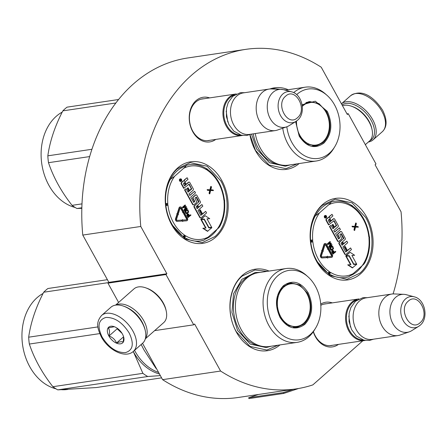 <?xml version="1.0" encoding="UTF-8"?>
<svg xmlns="http://www.w3.org/2000/svg" width="447" height="447" viewBox="0 0 447 447"><rect width="100%" height="100%" fill="white"/><g stroke="black" fill="none" stroke-linecap="round" stroke-linejoin="round"><path stroke-width="0.67" d="M393.092 293.925A171.62 130.111 -98.4 0 0 401.048 211.8L375.083 164.764L375.994 163.96L348.247 113.694L347.336 114.499L321.237 67.218A171.62 130.111 -98.4 0 0 245.716 49.371A171.62 130.111 -98.4 0 0 140.777 226.467L166.882 273.748L165.966 274.553L107.956 283.163L108.872 282.359L166.882 273.748M362.841 340.77L312.844 384.895A171.62 130.111 -98.4 0 1 296.11 388.89A171.62 130.111 -98.4 0 1 220.589 371.044L194.629 324.014L193.719 324.818L165.966 274.553M338.435 344.397A22.573 17.115 -98.4 0 1 315.386 336.675A22.573 17.115 -98.4 0 1 313.28 331.769M320.722 304.111A22.573 17.115 -98.4 0 1 332.272 302.882M215.789 139.408A22.573 17.115 -98.4 0 1 192.741 131.692A22.573 17.115 -98.4 0 1 191.785 106.28A22.573 17.115 -98.4 0 1 209.626 97.899M288.203 89.713A41.219 31.251 81.6 0 0 269.871 88.981M249.884 134.625A41.219 31.251 81.6 0 0 299.16 163.546M215.789 237.128A41.219 31.251 81.6 0 0 221.773 180.454A41.219 31.251 81.6 0 0 177.632 168.011A41.219 31.251 81.6 0 0 171.648 224.685A41.219 31.251 81.6 0 0 215.789 237.128M269.044 271.072A41.219 31.251 81.6 0 0 242.324 275.38A41.219 31.251 81.6 0 0 236.161 331.724A41.219 31.251 81.6 0 0 280.001 344.905M360.684 273.72A41.219 31.251 81.6 0 0 366.669 217.046A41.219 31.251 81.6 0 0 322.527 204.603A41.219 31.251 81.6 0 0 316.543 261.277A41.219 31.251 81.6 0 0 360.684 273.72M140.777 226.467L82.768 235.072A171.62 130.111 -98.4 0 1 187.706 57.981L245.716 49.371M82.768 235.072L108.872 282.359M118.606 302.446L107.956 283.163M193.719 324.818L154.645 330.618M142.52 343.313L162.579 379.654L220.589 371.044M296.11 388.89L238.1 397.5A171.62 130.111 -98.4 0 1 162.579 379.654M348.247 113.694L346.995 113.884M332.685 345.246A21.076 15.975 -98.4 0 1 331.244 345.553A21.076 15.975 -98.4 0 1 315.331 336.015A21.076 15.975 -98.4 0 1 313.408 331.579M320.806 305.323A21.076 15.975 -98.4 0 1 325.053 303.859A21.076 15.975 -98.4 0 1 326.522 303.736M210.04 140.263A21.076 15.975 -98.4 0 1 208.598 140.57A21.076 15.975 -98.4 0 1 192.691 131.032A21.076 15.975 -98.4 0 1 202.407 98.876A21.076 15.975 -98.4 0 1 203.882 98.748M170.497 179.314A38.073 28.865 81.6 0 1 177.062 170.95A38.073 28.865 -98.4 0 1 186.081 165.876M219.645 226.283C219.633 226.892 218.829 227.836 217.231 229.121A38.073 28.865 -98.4 0 1 212.303 234.792A38.073 28.865 81.6 0 1 206.156 238.793M315.392 215.907A38.073 28.865 81.6 0 1 321.957 207.542A38.073 28.865 -98.4 0 1 330.976 202.469M364.54 262.87C364.528 263.484 363.724 264.428 362.126 265.708A38.073 28.865 -98.4 0 1 357.198 271.379A38.073 28.865 81.6 0 1 351.051 275.386M220.835 180.923C231.183 198.759 228.367 225.433 214.957 236.569L202.167 242.671L185.237 239.005L171.62 224.355C161.272 206.525 164.094 179.85 177.498 168.715L190.288 162.613L207.224 166.278L220.835 180.923M297.289 163.825L286.019 168.681L269.083 165.01L255.466 150.365L249.962 134.597M272.245 88.981L274.134 88.618L286.331 89.987M316.515 260.947C306.167 243.118 308.989 216.443 322.393 205.302L335.183 199.206L352.113 202.871L365.73 217.516C376.078 235.351 373.256 262.026 359.852 273.162L347.062 279.263L330.132 275.598L316.515 260.947M278.135 345.185L266.859 350.04L249.929 346.375L236.312 331.724C225.964 313.889 228.786 287.22 242.19 276.078L254.98 269.977L267.172 271.351M133.346 351.409L142.643 343.201A23.982 14.03 -131.4 0 0 145.353 330.976L145.158 330.042A22.78 13.332 -131.4 0 0 142.202 322.399A22.78 13.332 -131.4 0 0 124.277 306.385L123.378 306.072A23.982 14.03 -131.4 0 0 115.678 305.117A23.982 14.03 -131.4 0 0 110.906 307.24L101.614 315.442C95.088 323.097 97.927 329.182 101.318 336.882C108.258 350.012 125.21 358.919 133.346 351.409A23.982 14.03 -131.4 0 0 132.949 331.132A23.982 14.03 -131.4 0 0 101.614 315.442M145.353 330.976A23.982 14.03 -131.4 0 0 142.247 322.924A23.982 14.03 -131.4 0 0 123.378 306.072M102.123 337.044C108.822 347.61 116.572 352.806 125.367 352.627C133.016 350.364 134.29 343.832 129.194 333.026C122.495 322.46 114.745 317.264 105.945 317.443C98.301 319.706 97.027 326.237 102.123 337.044M108.889 336.038A10.493 6.141 -131.4 0 0 119.064 343.855A10.493 6.141 -131.4 0 0 123.785 337.552A10.493 6.141 -131.4 0 0 122.428 334.032A10.493 6.141 -131.4 0 0 114.169 326.656A10.493 6.141 -131.4 0 0 108.889 336.038M114.309 326.707L108.213 327.936C109.61 329.618 109.884 332.294 109.023 335.971C112.655 337.323 115.158 339.67 116.538 343.011C119.897 341.687 122.132 341.357 123.232 342.022L123.64 336.949M116.538 343.011L123.59 336.787M109.023 335.971L117.164 328.791L122.031 333.356M117.097 328.165L117.164 328.791M118.293 329.065A8.996 5.263 -131.4 0 0 120.919 332.311A8.996 5.263 -131.4 0 0 121.908 333.16M342.05 104.928A22.78 13.332 48.6 0 1 345.905 103.441A22.78 13.332 48.6 0 1 371.144 120.366A22.78 13.332 48.6 0 1 369.691 140.833M373.044 139.883L382.341 131.681A23.982 14.03 48.6 0 0 381.945 111.404A23.982 14.03 48.6 0 0 350.604 95.714L341.435 103.81A23.982 14.03 48.6 0 1 346.079 101.793A23.982 14.03 48.6 0 1 372.647 119.606A23.982 14.03 48.6 0 1 373.044 139.883A23.982 14.03 48.6 0 1 368.395 141.99M115.561 305.133L133.955 288.902A22.484 13.153 48.6 0 1 138.425 286.907A22.484 13.153 48.6 0 1 145.649 287.807L146.772 288.198A20.987 12.276 48.6 0 1 163.278 302.943A20.987 12.276 48.6 0 1 165.999 309.989L166.25 311.151A22.484 13.153 48.6 0 1 163.708 322.617L145.314 338.848M145.649 287.807A22.484 13.153 48.6 0 1 163.334 303.608A22.484 13.153 48.6 0 1 166.25 311.151M115.941 305.077A22.484 13.153 48.6 0 1 118.924 304.122A22.484 13.153 48.6 0 1 143.833 320.817A22.484 13.153 48.6 0 1 145.415 338.48M129.038 308.642A20.987 12.276 48.6 0 1 141.95 321.767A20.987 12.276 48.6 0 1 143.509 325.042M342.486 105.721A22.484 13.153 48.6 0 1 344.218 105.302A22.484 13.153 48.6 0 1 351.443 106.202L352.566 106.593A20.987 12.276 48.6 0 1 369.071 121.338A20.987 12.276 48.6 0 1 371.792 128.384L372.044 129.546A22.484 13.153 48.6 0 1 369.501 141.012L365.35 144.677M351.443 106.202A22.484 13.153 48.6 0 1 369.127 122.003A22.484 13.153 48.6 0 1 372.044 129.546M242.447 135.447A20.987 15.908 -98.4 0 1 242.034 135.514A20.987 15.908 -98.4 0 1 224.327 121.74A20.987 15.908 -98.4 0 1 229.244 97.167A20.987 15.908 81.6 0 1 235.876 94.004A20.987 15.908 81.6 0 1 236.29 93.948M240.447 134.988A20.383 15.455 -98.4 0 1 224.768 120.299A20.383 15.455 -98.4 0 1 229.909 97.608A20.383 15.455 81.6 0 1 234.502 94.965M275.296 130.58L249.577 134.396A20.987 15.908 -98.4 0 1 231.864 120.617A20.987 15.908 -98.4 0 1 236.781 96.044A20.987 15.908 81.6 0 1 243.414 92.881L269.133 89.065A20.987 15.908 81.6 0 0 262.501 92.227A20.987 15.908 -98.4 0 0 257.584 116.801A20.987 15.908 -98.4 0 0 275.296 130.58A20.987 15.908 -98.4 0 0 277.509 130.032L286.711 126.825A19.143 14.516 -98.4 0 1 268.999 116.024A19.143 14.516 -98.4 0 1 273.022 92.339A19.143 14.516 81.6 0 1 281.146 89.339L271.413 88.947A20.987 15.908 81.6 0 0 269.133 89.065M297.395 120.349A15.723 11.918 81.6 0 1 295.981 121.4L297.534 120.243C306.279 113.197 302.435 94.222 291.595 91.842A15.723 11.918 81.6 0 0 282.839 93.982A15.723 11.918 81.6 0 0 280.068 114.655A15.723 11.918 81.6 0 0 295.981 121.4L289.025 125.719A19.143 14.516 -98.4 0 1 286.711 126.825M291.595 91.842L283.683 89.73A19.143 14.516 81.6 0 0 281.146 89.339M365.093 340.43A20.987 15.908 -98.4 0 1 364.679 340.497A20.987 15.908 -98.4 0 1 346.973 326.723A20.987 15.908 -98.4 0 1 351.89 302.15A20.987 15.908 81.6 0 1 358.516 298.987A20.987 15.908 81.6 0 1 358.935 298.931M363.093 339.977A20.383 15.455 -98.4 0 1 347.414 325.282A20.383 15.455 -98.4 0 1 352.549 302.597A20.383 15.455 81.6 0 1 357.147 299.948M397.936 335.563L372.222 339.379A20.987 15.908 -98.4 0 1 354.51 325.6A20.987 15.908 -98.4 0 1 359.427 301.032A20.987 15.908 81.6 0 1 366.059 297.864L391.779 294.048A20.987 15.908 81.6 0 0 385.146 297.216A20.987 15.908 -98.4 0 0 380.229 321.784A20.987 15.908 -98.4 0 0 397.936 335.563A20.987 15.908 -98.4 0 0 400.154 335.015L409.357 331.808A19.143 14.516 -98.4 0 1 391.645 321.007A19.143 14.516 -98.4 0 1 395.668 297.322A19.143 14.516 81.6 0 1 403.792 294.327L394.053 293.93A20.987 15.908 81.6 0 0 391.779 294.048M420.04 325.332A15.723 11.918 81.6 0 1 418.627 326.383L420.18 325.226C428.924 318.18 425.08 299.205 414.24 296.825A15.723 11.918 81.6 0 0 405.485 298.965A15.723 11.918 81.6 0 0 402.713 319.639A15.723 11.918 81.6 0 0 418.627 326.383L411.67 330.702A19.143 14.516 -98.4 0 1 409.357 331.808M414.24 296.825L406.329 294.713A19.143 14.516 81.6 0 0 403.792 294.327M302.105 104.788L315.325 101.206L327.271 111.342C332.931 123.83 331.814 134.407 323.919 143.079C314.761 149.454 306.525 147.136 299.205 136.111L295.601 121.634M302.172 105.185L309.553 101.547L318.957 103.581L326.522 111.722C332.032 123.886 330.942 134.189 323.259 142.632L316.152 146.024L306.743 143.984L299.183 135.849L295.674 121.59M255.276 133.552A37.324 28.295 81.6 0 0 260.377 148.231A37.324 28.295 -98.4 0 0 288.555 165.122L316.202 161.015A37.324 28.295 -98.4 0 1 288.03 144.124A37.324 28.295 81.6 0 1 282.727 128.211M286.818 126.786A35.073 26.591 81.6 0 0 291.913 142.543A35.073 26.591 -98.4 0 0 334.708 146.823A35.073 26.591 -98.4 0 0 334.563 104.905A35.073 26.591 81.6 0 0 327.075 95.39L325.45 93.948A37.324 28.295 81.6 0 0 305.245 87.182A37.324 28.295 81.6 0 0 293.673 92.618M327.075 95.39A35.073 26.591 81.6 0 0 296.663 94.63M314.99 146.141L318.582 144.683M312.274 102.123L308.396 101.771M334.708 146.823L333.574 148.678A37.324 28.295 -98.4 0 1 316.202 161.015M290.343 164.854L285.342 166.217L269.474 162.781L256.712 149.047L251.521 134.106M115.823 102.994L62.843 110.862A56.959 43.18 -98.4 0 1 64.893 108.917A56.959 43.18 81.6 0 1 67.039 107.157L118.544 99.513M81.84 207.771L76.906 208.503A56.959 43.18 -98.4 0 1 72.04 205.346C61.245 191.562 53.394 177.347 48.494 162.691A56.959 43.18 -98.4 0 1 47.829 155.824C49.885 141.274 54.892 126.289 62.843 110.862M81.829 208.308L76.906 208.503M81.985 203.866L72.04 205.346M89.635 156.584L48.494 162.691M91.903 149.287L47.829 155.824M81.829 208.397A50.215 38.068 -98.4 0 1 80.818 208.352M75.152 207.469A50.215 38.068 -98.4 0 1 42.471 167.754A50.215 38.068 -98.4 0 1 56.221 116.326A50.215 38.068 81.6 0 1 62.222 112.096M305.921 102.642A22.11 16.762 81.6 0 1 308 102.156C312.073 101.614 315.895 102.519 319.449 104.872A21.506 16.304 81.6 0 1 326.008 112.231A21.506 16.304 -98.4 0 1 324.656 139.961A21.506 16.304 -98.4 0 1 299.859 135.312A21.506 16.304 81.6 0 1 296.517 121.042M324.656 139.961C321.935 143.247 318.549 145.225 314.487 145.89A22.11 16.762 -98.4 0 1 312.352 146.029M319.449 104.872A21.506 16.304 81.6 0 0 302.323 106.358M165.602 205.112L167.675 204.38A2.095 1.592 81.6 0 0 167.787 203.385L165.681 203.558A38.52 29.206 -98.4 0 1 170.296 179.376L174.643 176.252L183.656 168.295C185.254 167.016 186.058 166.066 186.069 165.457A38.52 29.206 -98.4 0 1 189.316 164.725C195.043 163.926 200.597 165.144 205.978 168.385A1.497 0.827 121.3 0 1 206.162 169.519A2.095 1.587 81.6 0 0 206.944 169.726L206.799 168.759M219.762 226.534L219.745 226.562C223.623 219.321 225.249 211.14 224.612 202.016L224.087 201.983A37.023 28.066 -98.4 0 1 217.231 229.121L208.218 237.072L203.871 240.195A38.52 29.206 -98.4 0 1 200.625 240.933A38.52 29.206 -98.4 0 1 184.332 237.335A1.497 0.827 -58.7 0 0 185.712 235.848A2.095 1.587 81.6 0 0 184.929 235.642L183.147 236.893M200.625 240.933L203.871 240.195M180.37 178.912A1.291 0.978 81.6 0 0 180.175 178.917A1.291 0.978 81.6 0 0 179.767 179.113A1.291 0.978 81.6 0 0 179.465 180.622A1.291 0.978 81.6 0 0 180.554 181.465A1.291 0.978 81.6 0 0 180.744 181.415M183.527 180.94A1.201 0.911 81.6 0 0 183.331 180.94A1.201 0.911 81.6 0 0 182.952 181.124L181.348 182.538A0.944 0.715 81.6 0 0 181.208 183.834L183.695 188.338L189.232 184.108L191.674 189.02L189.746 190.713L188.109 187.751L187.539 188.254L189.176 191.221L188.098 192.137L186.092 188.779L184.924 189.813L192.981 204.402A0.944 0.715 81.6 0 0 193.992 204.687L196.322 202.625A0.944 0.715 81.6 0 0 196.462 201.329L194.942 198.088L196.434 197.149L198.915 201.647L194.618 205.816A0.944 0.715 81.6 0 0 194.479 207.117L200.167 217.421A0.944 0.715 81.6 0 0 201.178 217.706L206.575 212.945L205.687 211.336L202.625 214.04L200.295 209.816L199.72 210.325L202.05 214.543L200.748 215.325L198.01 210.369L202.815 206.134L201.927 204.525L198.865 207.229L197.697 205.117L200.189 202.921A0.944 0.715 81.6 0 0 200.323 201.619L196.814 195.261A0.944 0.715 81.6 0 0 195.803 194.976L193.316 197.172A0.944 0.715 81.6 0 0 193.177 198.474L194.708 201.251L193.769 202.413L190.701 197.127L195.501 192.886L194.613 191.277L189.813 195.518L188.925 193.909L193.154 190.176A0.944 0.715 81.6 0 0 193.288 188.88L189.779 182.521A0.944 0.715 81.6 0 0 188.768 182.236L186.282 184.432L185.393 182.823A0.944 0.715 -98.4 0 1 185.527 181.527L188.019 179.331L187.131 177.722L184.795 179.778A1.201 0.911 81.6 0 0 184.622 181.426A1.201 0.911 81.6 0 0 183.717 180.884A1.201 0.911 81.6 0 0 183.337 181.063L181.733 182.482A0.944 0.715 81.6 0 0 181.599 183.778L184.08 188.276M187.131 177.722L184.41 179.834A1.201 0.911 81.6 0 0 184.058 180.918M188.88 182.158A0.944 0.715 81.6 0 0 188.383 182.292L186.175 184.242M194.613 191.277L189.707 195.328M195.915 194.898A0.944 0.715 81.6 0 0 195.417 195.037L192.925 197.233A0.944 0.715 81.6 0 0 192.791 198.529L194.322 201.306L193.585 202.335M201.927 204.525L198.759 207.034M200.295 209.816L199.334 210.381L201.664 214.605L200.781 215.381M205.687 211.336L202.519 213.85M196.004 197.149L198.485 202.117L194.227 205.877A0.944 0.715 81.6 0 0 194.093 207.173L199.781 217.477A0.944 0.715 81.6 0 0 200.681 217.84M186.092 188.779L184.538 189.869L192.596 204.458A0.944 0.715 81.6 0 0 193.495 204.821M188.109 187.751L187.148 188.31L188.785 191.277L187.908 192.054M188.807 184.108L191.327 188.662L189.645 190.523M201.368 219.594L206.033 228.048L202.798 228.277L207.469 231.306L211.884 227.696L208.788 227.881L204.123 219.432L201.368 219.594L200.982 219.656L205.626 228.071M207.017 218.879L209.749 218.684L205.151 215.694L201.161 219.22L204.257 219.03L208.922 227.484L211.677 227.316L207 218.846L209.749 218.684M208.598 227.54L211.677 227.316M205.151 215.694L200.776 219.276L203.871 219.091L204.061 219.432M178.09 213.241L176.744 213.722L177.085 213.94L175.576 218.594A1.917 1.453 81.6 0 0 177.118 221.36L181.806 221.064L181.717 220.108L177.414 220.349A0.961 0.726 -98.4 0 1 176.643 218.963L178.152 214.309L178.493 214.526L178.09 213.241L177.135 213.666L177.47 213.878L175.967 218.533A1.917 1.453 81.6 0 0 177.504 221.304L181.806 221.064M178.068 214.56L178.493 214.526M186.332 219.851A0.659 0.497 81.6 0 0 186.511 218.885L186.896 218.829A0.659 0.497 -98.4 0 1 186.555 219.84L182.672 220.053L182.627 219.578L181.99 220.572L182.806 221.488L182.762 221.008L186.645 220.79A1.62 1.229 81.6 0 0 186.734 220.784A1.62 1.229 81.6 0 0 187.477 218.315L184.555 213.012L183.968 213.532L186.896 218.829M184.555 213.012L183.583 213.588L186.511 218.885M182.767 221.047L186.259 220.852A1.62 1.229 81.6 0 0 186.343 220.84A1.62 1.229 81.6 0 0 186.427 220.824M181.789 220.835L182.806 221.488M182.627 219.578L181.745 220.41M180.169 206.944A1.62 1.229 81.6 0 0 179.973 206.955A1.62 1.229 81.6 0 0 179.063 207.827L177.448 212.817L178.13 213.247L178.515 213.191L180.13 208.201A0.659 0.497 -98.4 0 1 180.996 208.146L183.354 212.414L183.047 212.688L184.086 212.968L184.248 211.627L183.94 211.9L181.583 207.626A1.62 1.229 81.6 0 0 180.359 206.894A1.62 1.229 81.6 0 0 179.448 207.771L177.833 212.761L178.515 213.191M184.248 211.627L183.834 211.71M180.314 207.928A0.659 0.497 81.6 0 1 180.61 208.201L182.968 212.476L182.661 212.744L184.086 212.968M187.941 213.962L187.137 214.281L186.924 215.331L188.025 217.471L190.93 215.197L190.69 214.761L189.567 215.75L188.595 214.141L187.528 214.219L187.31 215.27L188.41 217.415M190.69 214.761L189.461 215.56M187.282 209.598L185.494 210.576L185.075 211.694L186.114 213.571L187.472 213.409L188.64 212.057L187.924 209.894L186.991 209.643L185.516 211.157L185.661 212.431L186.874 213.616M185.265 209.269L186.98 208.039L184.997 209.788L186.421 207.028L186.103 206.453L183.656 207.106M185.566 207.112L183.957 210.101L184.315 210.749L187.22 208.475L186.98 208.039M186.103 206.453L183.561 207.19L185.544 205.441L184.918 205.061L182.404 207.285L182.762 207.933L185.991 206.978L184.343 210.045L184.7 210.693M210.593 190.528L213.454 190.59L213.107 189.964L210.822 189.796L211.487 187.03L211.14 186.405L210.263 189.824L207.497 189.617L207.844 190.249L210.124 190.411L209.464 193.182L209.811 193.808L210.61 190.456L213.454 190.59M207.497 189.617L207.112 189.679L207.458 190.305L209.738 190.472L209.073 193.238L209.419 193.864L209.811 193.808M211.14 186.405L210.755 186.46L209.9 189.796M167.983 205.352L165.882 205.603A38.52 29.206 -98.4 0 0 182.879 236.39A1.497 0.799 -55.4 0 0 184.315 234.943A37.023 28.066 -98.4 0 1 167.983 205.352A2.095 1.587 81.6 0 0 167.675 204.38L165.502 204.072M184.315 234.943A2.095 1.592 81.6 0 1 184.929 235.642L184.186 237.24M224.344 200.541L224.444 201.58M206.061 168.284L206.944 169.726A2.095 1.592 81.6 0 0 207.559 170.424A37.023 28.066 -98.4 0 1 223.897 200.016A2.095 1.587 81.6 0 0 224.204 200.988A2.095 1.592 81.6 0 0 224.087 201.983M181.348 181.214A1.291 0.978 81.6 0 0 181.65 179.705A1.291 0.978 81.6 0 0 180.56 178.861A1.291 0.978 81.6 0 0 180.152 179.051A1.291 0.978 81.6 0 0 179.85 180.566A1.291 0.978 81.6 0 0 180.94 181.409A1.291 0.978 81.6 0 0 181.348 181.214M201.664 214.605L202.05 214.543M199.334 210.381L199.72 210.325M184.538 189.869L184.924 189.813M188.785 191.277L189.176 191.221M187.148 188.31L187.539 188.254M203.184 228.216L207.855 231.25M208.598 227.534L208.922 227.484M203.871 219.091L204.257 219.03M200.776 219.276L201.161 219.22M176.744 213.722L177.135 213.666M177.085 213.94L177.47 213.878M183.583 213.588L183.968 213.532M177.448 212.817L177.833 212.761M182.661 212.744L183.047 212.688M182.968 212.476L183.354 212.414M187.137 214.281L187.528 214.219M187.354 214.091L187.74 214.035M187.07 215.739L187.455 215.677M186.924 215.331L187.31 215.27M186.924 214.901L187.31 214.839M187.019 214.493L187.405 214.437M185.594 213.063L185.98 213.007M185.276 212.487L185.661 212.431M185.125 212.079L185.516 212.018M185.075 211.694L185.46 211.638M185.131 211.219L185.516 211.157M185.265 210.883L185.65 210.828M185.494 210.576L185.879 210.515M186.293 209.867L186.684 209.811M186.6 209.704L186.991 209.643M186.114 213.571L186.5 213.515M185.846 213.375L186.231 213.32M183.957 210.101L184.343 210.045M182.404 207.285L182.789 207.224L183.147 207.877M185.304 205.005L182.789 207.224M209.073 193.238L209.464 193.182M209.738 190.472L210.124 190.411M207.458 190.305L207.844 190.249M224.612 202.016L224.685 200.586L224.416 199.982L223.897 200.016M180.001 180.253L181.046 179.158L180.806 180.029L180.985 180.353L181.566 180.102L180.459 181.08L180.001 180.253M184.382 182.538L185.706 184.935L184.538 185.969L183.354 183.818L184.382 182.538M197.121 205.62L198.289 207.732L197.211 208.648L196.099 206.905L197.121 205.62M189.243 216.035L188.438 216.745L187.617 215.108L187.924 214.515L188.483 214.666L189.243 216.035L188.338 216.555M185.98 212.146L186.12 210.95L186.919 210.241L187.639 210.252L188.282 211.409L188.036 212.264L186.74 213.085L185.98 212.146M180.225 179.89L180.616 179.834M180.761 179.403L181.225 179.482M181.208 180.158L181.566 180.102M184.097 182.784L185.321 184.997L185.706 184.935M185.321 184.997L184.432 185.779M196.842 205.871L197.904 207.788L198.289 207.732M197.904 207.788L197.021 208.565M187.891 214.543L188.31 214.493M187.924 214.549L188.483 214.666M188.098 214.722L188.857 216.091M187.053 210.179L187.416 210.129M187.036 210.191L187.639 210.252M187.254 210.308L187.857 210.492M187.466 210.548L187.785 211.129L188.176 211.068M187.785 211.129L188.282 211.409M187.891 211.465L188.293 211.716M187.908 211.777L188.209 212.007M187.824 212.062L187.651 212.325L188.036 212.264M187.651 212.325L186.846 213.029L187.237 212.973M180.292 180.778L180.789 180.527L180.543 180.085L180.012 180.27M180.543 180.085L180.549 180.739M310.497 241.704L312.57 240.972A2.095 1.592 81.6 0 0 312.682 239.978L310.576 240.145A38.52 29.206 -98.4 0 1 315.191 215.968L319.538 212.845L328.551 204.888C330.149 203.608 330.953 202.659 330.964 202.05A38.52 29.206 -98.4 0 1 334.211 201.318C339.938 200.519 345.492 201.737 350.873 204.972A1.497 0.827 121.3 0 1 351.057 206.112A2.095 1.587 81.6 0 0 351.839 206.318L351.694 205.352M364.651 263.121L364.64 263.154C368.518 255.913 370.144 247.727 369.507 238.603L368.982 238.575A37.023 28.066 -98.4 0 1 362.126 265.708L353.113 273.665L348.766 276.788A38.52 29.206 -98.4 0 1 345.52 277.526A38.52 29.206 -98.4 0 1 329.227 273.927A1.497 0.827 -58.7 0 0 330.607 272.441A2.095 1.587 81.6 0 0 329.825 272.234L328.042 273.486M345.52 277.526L348.766 276.788M325.265 215.504A1.291 0.978 81.6 0 0 325.07 215.51A1.291 0.978 81.6 0 0 324.662 215.705A1.291 0.978 81.6 0 0 324.36 217.214A1.291 0.978 81.6 0 0 325.45 218.058A1.291 0.978 81.6 0 0 325.639 218.002M328.422 217.533A1.201 0.911 81.6 0 0 328.227 217.533A1.201 0.911 81.6 0 0 327.847 217.717L326.243 219.131A0.944 0.715 81.6 0 0 326.103 220.427L328.59 224.925L334.127 220.695L336.569 225.606L334.641 227.305L333.004 224.338L332.434 224.847L334.071 227.814L332.987 228.724L330.987 225.372L329.819 226.405L337.876 240.994A0.944 0.715 81.6 0 0 338.887 241.279L341.217 239.218A0.944 0.715 81.6 0 0 341.357 237.921L339.837 234.681L341.329 233.742L343.81 238.24L339.508 242.408A0.944 0.715 81.6 0 0 339.374 243.704L345.062 254.013A0.944 0.715 81.6 0 0 346.073 254.298L351.471 249.538L350.582 247.929L347.52 250.633L345.19 246.409L344.615 246.917L346.945 251.136L345.637 251.918L342.905 246.962L347.71 242.727L346.822 241.117L343.76 243.816L342.592 241.71L345.078 239.514A0.944 0.715 81.6 0 0 345.218 238.212L341.709 231.853A0.944 0.715 81.6 0 0 340.698 231.568L338.206 233.764A0.944 0.715 81.6 0 0 338.072 235.061L339.603 237.843L338.664 239.005L335.596 233.72L340.396 229.479L339.508 227.869L334.708 232.11L333.82 230.501L338.049 226.769A0.944 0.715 81.6 0 0 338.183 225.472L334.674 219.114A0.944 0.715 81.6 0 0 333.663 218.829L331.177 221.025L330.288 219.416A0.944 0.715 -98.4 0 1 330.422 218.114L332.914 215.918L332.026 214.314L329.69 216.37A1.201 0.911 81.6 0 0 329.517 218.019A1.201 0.911 81.6 0 0 328.612 217.477A1.201 0.911 81.6 0 0 328.232 217.655L326.628 219.075A0.944 0.715 81.6 0 0 326.489 220.371L328.975 224.869M332.026 214.314L329.305 216.426A1.201 0.911 81.6 0 0 328.953 217.51M333.775 218.751A0.944 0.715 81.6 0 0 333.278 218.885L331.071 220.829M339.508 227.869L334.602 231.92M340.81 231.49A0.944 0.715 81.6 0 0 340.312 231.624L337.82 233.82A0.944 0.715 81.6 0 0 337.686 235.122L339.217 237.899L338.474 238.927M346.822 241.117L343.654 243.626M345.19 246.409L344.229 246.973L346.559 251.197L345.676 251.974M350.582 247.929L347.414 250.437M340.899 233.742L343.38 238.709L339.122 242.464A0.944 0.715 81.6 0 0 338.988 243.766L344.676 254.069A0.944 0.715 81.6 0 0 345.576 254.432M330.987 225.372L329.433 226.461L337.491 241.05A0.944 0.715 81.6 0 0 338.39 241.414M333.004 224.338L332.043 224.902L333.68 227.869L332.803 228.646M333.702 220.701L336.222 225.254L334.535 227.115M346.263 256.187L350.929 264.641L347.693 264.864L352.365 267.898L356.779 264.289L353.683 264.473L349.018 256.025L346.263 256.187L345.877 256.243L350.521 264.663M351.912 255.472L354.644 255.276L350.046 252.287L346.056 255.813L349.152 255.623L353.817 264.076L356.572 263.909L351.895 255.438L354.644 255.276M353.817 264.076L356.572 263.909M350.046 252.287L345.665 255.868L348.766 255.684L348.956 256.025M322.98 249.834L321.639 250.314L321.98 250.527L320.471 255.181A1.917 1.453 81.6 0 0 322.013 257.953L326.701 257.656L326.612 256.701L322.309 256.941A0.961 0.726 -98.4 0 1 321.538 255.555L323.047 250.901L323.388 251.119L322.98 249.834L322.03 250.259L322.365 250.471L320.862 255.125A1.917 1.453 81.6 0 0 322.399 257.897L326.701 257.656M322.963 251.153L323.388 251.119M331.221 256.444A0.659 0.497 81.6 0 0 331.406 255.477L331.791 255.421A0.659 0.497 -98.4 0 1 331.451 256.427L327.567 256.645L327.522 256.17L326.886 257.165L327.701 258.075L327.657 257.601L331.54 257.383A1.62 1.229 81.6 0 0 331.629 257.377A1.62 1.229 81.6 0 0 332.372 254.907L329.45 249.605L328.863 250.119L331.791 255.421M329.45 249.605L328.478 250.18L331.406 255.477M327.662 257.634L331.154 257.438A1.62 1.229 81.6 0 0 331.238 257.433A1.62 1.229 81.6 0 0 331.322 257.416M326.679 257.427L327.701 258.075M327.522 256.17L326.64 256.997M325.064 243.537A1.62 1.229 81.6 0 0 324.868 243.542A1.62 1.229 81.6 0 0 323.958 244.42L322.343 249.409L323.019 249.839L323.41 249.784L325.025 244.794A0.659 0.497 -98.4 0 1 325.891 244.732L328.249 249.007L327.942 249.281L328.981 249.56L329.143 248.219L328.836 248.493L326.478 244.218A1.62 1.229 81.6 0 0 325.254 243.486A1.62 1.229 81.6 0 0 324.343 244.364L322.728 249.353L323.41 249.784M329.143 248.219L328.729 248.303M325.209 244.515A0.659 0.497 81.6 0 1 325.505 244.794L327.863 249.063L327.556 249.337L328.981 249.56M332.836 250.555L332.032 250.868L331.819 251.918L332.92 254.064L335.82 251.784L335.585 251.354L334.457 252.343L333.49 250.728L332.635 250.622L332.205 251.862L333.306 254.008M335.585 251.354L334.356 252.153M332.177 246.191L330.389 247.169L329.97 248.286L331.009 250.164L332.367 250.002L333.535 248.649L332.819 246.487L331.881 246.236L330.411 247.75L330.875 249.599L331.769 250.208M330.16 245.861L331.875 244.632L329.892 246.381L331.316 243.621L330.998 243.045L328.551 243.699M330.462 243.704L328.852 246.694L329.21 247.342L332.115 245.068L331.875 244.632M330.998 243.045L328.456 243.777L330.439 242.034L329.813 241.654L327.293 243.878L327.657 244.526L330.886 243.57L329.238 246.638L329.595 247.286M355.488 227.121L358.349 227.182L358.002 226.556L355.717 226.389L356.382 223.623L356.036 222.992L355.158 226.417L352.392 226.21L352.739 226.841L355.019 227.003L354.354 229.769L354.706 230.401L355.505 227.042L358.349 227.182M352.392 226.21L352.001 226.266L352.353 226.897L354.633 227.059L353.968 229.831L354.315 230.456L354.706 230.401M356.036 222.992L355.65 223.053L354.795 226.389M312.878 241.944L310.777 242.196A38.52 29.206 -98.4 0 0 327.774 272.983A1.497 0.799 -55.4 0 0 329.21 271.536A37.023 28.066 -98.4 0 1 312.878 241.944A2.095 1.587 81.6 0 0 312.57 240.972L310.397 240.665M329.21 271.536A2.095 1.592 81.6 0 1 329.825 272.234L329.076 273.832M369.233 237.133L369.339 238.173M350.956 204.871L351.839 206.318A2.095 1.592 81.6 0 0 352.454 207.017A37.023 28.066 -98.4 0 1 368.792 236.608A2.095 1.587 81.6 0 0 369.099 237.58A2.095 1.592 81.6 0 0 368.982 238.575M326.243 217.806A1.291 0.978 81.6 0 0 326.545 216.298A1.291 0.978 81.6 0 0 325.455 215.454A1.291 0.978 81.6 0 0 325.047 215.644A1.291 0.978 81.6 0 0 324.745 217.153A1.291 0.978 81.6 0 0 325.835 218.002A1.291 0.978 81.6 0 0 326.243 217.806M346.559 251.197L346.945 251.136M344.229 246.973L344.615 246.917M329.433 226.461L329.819 226.405M333.68 227.869L334.071 227.814M332.043 224.902L332.434 224.847M348.079 264.808L352.75 267.842M348.766 255.684L349.152 255.623M345.665 255.868L346.056 255.813M321.639 250.314L322.03 250.259M321.98 250.527L322.365 250.471M328.478 250.18L328.863 250.119M322.343 249.409L322.728 249.353M327.556 249.337L327.942 249.281M327.863 249.063L328.249 249.007M332.032 250.868L332.423 250.812M332.25 250.683L332.635 250.622M331.965 252.332L332.35 252.27M331.819 251.918L332.205 251.862M331.819 251.488L332.205 251.432M331.914 251.085L332.3 251.03M330.489 249.655L330.875 249.599M330.165 249.08L330.556 249.018M330.02 248.672L330.411 248.61M329.97 248.286L330.355 248.23M330.026 247.806L330.411 247.75M330.16 247.476L330.545 247.415M330.389 247.169L330.774 247.107M331.188 246.459L331.573 246.398M331.495 246.291L331.881 246.236M331.009 250.164L331.395 250.108M330.741 249.968L331.126 249.912M328.852 246.694L329.238 246.638M327.293 243.878L327.685 243.816L328.042 244.47M330.199 241.598L327.685 243.816M353.968 229.831L354.354 229.769M354.633 227.059L355.019 227.003M352.353 226.897L352.739 226.841M369.574 237.173L369.311 236.575L368.792 236.608M324.896 216.84L325.936 215.75L325.88 216.946L326.461 216.694L325.355 217.672L324.896 216.84M329.277 219.131L330.601 221.528L329.433 222.561L328.249 220.41L329.277 219.131M342.016 242.213L343.184 244.325L342.106 245.241L340.988 243.492L342.016 242.213M334.138 252.628L333.333 253.337L332.512 251.7L332.819 251.102L333.378 251.253L334.138 252.628L333.227 253.147M330.875 248.739L331.015 247.543L331.814 246.833L332.534 246.845L333.177 247.996L332.931 248.856L331.635 249.677L330.875 248.739M325.114 216.471L325.511 216.426M325.656 215.996L326.12 216.074M326.103 216.75L326.461 216.694M328.992 219.376L330.216 221.589L330.601 221.528M330.216 221.589L329.327 222.366M341.737 242.464L342.799 244.38L343.184 244.325M342.799 244.38L341.916 245.157M332.786 251.136L333.205 251.085M332.819 251.141L333.378 251.253M332.993 251.315L333.753 252.684M331.948 246.772L332.311 246.722M331.931 246.783L332.534 246.845M332.149 246.9L332.747 247.085M332.361 247.141L332.68 247.722L333.071 247.66M332.68 247.722L333.177 247.996M332.786 248.057L333.188 248.308M332.803 248.364L332.719 248.655L333.104 248.593M332.719 248.655L332.546 248.912L332.931 248.856M332.546 248.912L331.741 249.622L332.127 249.566M325.187 217.371L325.684 217.119L325.438 216.678L324.908 216.862M325.438 216.678L325.444 217.331M158.607 372.452A50.215 38.068 -98.4 0 1 134.96 351.113A50.215 38.068 -98.4 0 1 134.547 350.347M308.117 292.701C313.777 305.189 312.66 315.772 304.765 324.438C295.607 330.819 287.365 328.495 280.046 317.471C274.391 304.983 275.508 294.405 283.398 285.734C292.556 279.358 300.797 281.683 308.117 292.701M307.368 293.081C312.878 305.245 311.788 315.548 304.1 323.997L296.998 327.383L287.589 325.349L280.023 317.208L276.693 306.536L277.637 295.517L282.621 286.918L290.394 282.906L299.803 284.946L307.368 293.081M286.091 268.541L258.439 272.648A37.324 28.295 81.6 0 0 241.224 329.59A37.324 28.295 -98.4 0 0 269.396 346.481L297.048 342.38A37.324 28.295 -98.4 0 1 268.876 325.489A37.324 28.295 81.6 0 1 286.091 268.541A37.324 28.295 81.6 0 1 306.296 275.307L307.922 276.754A35.073 26.591 81.6 0 0 274.134 279.738A35.073 26.591 81.6 0 0 272.754 323.907A35.073 26.591 -98.4 0 0 315.554 328.182L314.414 330.037A37.324 28.295 -98.4 0 1 297.048 342.38M315.554 328.182A35.073 26.591 -98.4 0 0 315.409 286.27A35.073 26.591 81.6 0 0 307.922 276.754M295.836 327.5L299.423 326.042M293.12 283.482L289.237 283.13M156.221 368.138L155.869 368.188L144.068 350.096L141.157 344.514M156.573 368.775A55.456 42.046 -98.4 0 1 155.869 368.188M271.184 346.218L266.188 347.576L250.314 344.14L237.553 330.411L231.932 312.403L233.524 293.808L241.939 279.302L255.053 272.53L260.227 272.379M108.61 282.588L43.689 292.221A56.959 43.18 -98.4 0 1 45.739 290.282A56.959 43.18 81.6 0 1 47.885 288.516L107.397 279.682M159.456 373.988A50.964 38.638 -98.4 0 1 133.346 351.688L133.24 351.498A50.964 38.638 -98.4 0 0 133.346 351.688L142.889 373.346L52.886 386.705C42.085 372.927 34.24 358.706 29.34 344.05A56.959 43.18 -98.4 0 1 28.669 337.189C30.726 322.639 35.732 307.648 43.689 292.221M160.339 375.597L147.75 376.508A56.959 43.18 -98.4 0 1 142.889 373.346M147.75 376.508L57.747 389.868A56.959 43.18 -98.4 0 1 52.886 386.705M161.59 377.86L96.312 387.549L57.747 389.868M99.737 333.602L29.34 344.05M97.943 326.908L28.669 337.189M67.855 389.426L67.676 389.454A50.215 38.068 -98.4 0 1 61.664 389.711M55.998 388.829A50.215 38.068 -98.4 0 1 23.317 349.113A50.215 38.068 -98.4 0 1 37.067 297.685A50.215 38.068 81.6 0 1 43.063 293.456M306.854 293.595A21.506 16.304 -98.4 0 1 305.502 321.32A21.506 16.304 -98.4 0 1 280.699 316.672A21.506 16.304 81.6 0 1 280.833 290.617A21.506 16.304 81.6 0 1 300.295 286.236A21.506 16.304 81.6 0 1 306.854 293.595M305.502 321.32C302.781 324.606 299.389 326.584 295.333 327.254A22.11 16.762 -98.4 0 1 293.198 327.388M300.295 286.236C296.735 283.884 292.919 282.979 288.84 283.515A22.11 16.762 81.6 0 0 286.762 284.001M298.585 388.493L283.722 393.433L248.918 398.595L248.694 397.729L258.483 394.477M293.288 389.309L283.499 392.561L283.722 393.433M283.499 392.561L248.694 397.729M227.802 122.031L226.171 111.04M285.611 96.2C275.179 104.402 287.795 127.255 297.484 117.706C307.916 109.504 295.299 86.645 285.611 96.2M350.448 327.014L348.816 316.023M408.256 301.183C397.824 309.385 410.441 332.244 420.13 322.689C430.562 314.487 417.945 291.634 408.256 301.183M281.739 165.049A36.676 27.803 -98.4 0 1 258.288 148.253A36.676 27.803 81.6 0 1 253.276 133.849M167.787 203.385A37.023 28.066 -98.4 0 1 174.643 176.252M208.218 237.072A37.023 28.066 -98.4 0 1 185.712 235.848M183.656 168.295A37.023 28.066 -98.4 0 1 206.162 169.519M207.19 168.893L207.447 169.335A1.497 0.799 124.6 0 1 207.559 170.424M181.208 183.834L181.599 183.778M181.348 182.538L181.733 182.482M182.952 181.124L183.337 181.063M184.41 179.834L184.795 179.778M188.383 182.292L188.768 182.236M194.277 201.72L194.668 201.658M194.322 201.306L194.708 201.251M192.791 198.529L193.177 198.474M192.925 197.233L193.316 197.172M195.417 195.037L195.803 194.976M199.781 217.477L200.167 217.421M194.093 207.173L194.479 207.117M194.227 205.877L194.618 205.816M198.485 202.117L198.87 202.061M198.529 201.709L198.915 201.647M196.043 197.205L196.434 197.149M192.596 204.458L192.981 204.402M191.282 189.075L191.674 189.02M191.327 188.662L191.713 188.606M188.846 184.164L189.232 184.108M177.118 221.36L177.504 221.304M175.576 218.594L175.967 218.533M186.259 220.852L186.645 220.79M179.063 207.827L179.448 207.771M180.61 208.201L180.996 208.146M180.437 179.895L180.823 179.834M180.42 180.085L180.806 180.029M180.035 180.309L180.342 180.264M312.682 239.978A37.023 28.066 -98.4 0 1 319.538 212.845M353.113 273.665A37.023 28.066 -98.4 0 1 330.607 272.441M328.551 204.888A37.023 28.066 -98.4 0 1 351.057 206.112M352.085 205.486L352.342 205.927A1.497 0.799 124.6 0 1 352.454 207.017M326.103 220.427L326.489 220.371M326.243 219.131L326.628 219.075M327.847 217.717L328.232 217.655M329.305 216.426L329.69 216.37M333.278 218.885L333.663 218.829M339.172 238.312L339.564 238.251M339.217 237.899L339.603 237.843M337.686 235.122L338.072 235.061M337.82 233.82L338.206 233.764M340.312 231.624L340.698 231.568M344.676 254.069L345.062 254.013M338.988 243.766L339.374 243.704M339.122 242.464L339.508 242.408M343.38 238.709L343.765 238.653M343.425 238.296L343.81 238.24M340.938 233.798L341.329 233.742M337.491 241.05L337.876 240.994M336.178 225.668L336.569 225.606M336.222 225.254L336.608 225.199M333.741 220.757L334.127 220.695M322.013 257.953L322.399 257.897M320.471 255.181L320.862 255.125M331.154 257.438L331.54 257.383M323.958 244.42L324.343 244.364M325.505 244.794L325.891 244.732M325.332 216.482L325.718 216.426M325.31 216.678L325.701 216.622M324.93 216.901L325.237 216.856M262.585 346.408A36.676 27.803 -98.4 0 1 239.134 329.612A36.676 27.803 81.6 0 1 251.94 274.693M350.604 95.714C362.891 87.791 375.234 98.753 382.632 110.241C387.32 119.813 387.219 126.959 382.341 131.681M207.123 140.699L242.034 135.514M200.966 99.184L235.876 94.004M329.769 345.682L364.679 340.497M323.606 304.167L358.516 298.987M250.84 134.206L246.733 135.469L241.218 135.201L233.731 131.083L228.925 124.612L226.428 116.684L226.478 108.325L228.199 102.62L232.786 96.289L240.357 92.685L244.677 92.697M373.485 339.195L369.378 340.452L363.864 340.184L356.376 336.066L351.571 329.595L349.073 321.667L349.124 313.308L350.845 307.603L355.432 301.272L362.998 297.668L367.322 297.68M285.253 90.149L305.245 87.182M207.447 169.335C216.89 176.297 222.55 186.511 224.416 199.982M180.56 178.861L180.175 178.917M180.94 181.409L180.554 181.465M183.717 180.884L183.331 180.94M189.064 182.091L188.679 182.153M196.099 194.836L195.713 194.892M200.882 217.851L200.496 217.907M193.691 204.827L193.305 204.888M186.734 220.784L186.343 220.84M180.359 206.894L179.973 206.955M352.342 205.927C361.785 212.889 367.445 223.103 369.311 236.575M369.58 237.178L369.507 238.603M325.455 215.454L325.07 215.51M325.835 218.002L325.45 218.058M328.612 217.477L328.227 217.533M333.959 218.684L333.574 218.739M340.994 231.429L340.608 231.485M345.777 254.438L345.391 254.499M338.586 241.419L338.2 241.475M331.629 257.377L331.238 257.433M325.254 243.486L324.868 243.542"/></g></svg>
